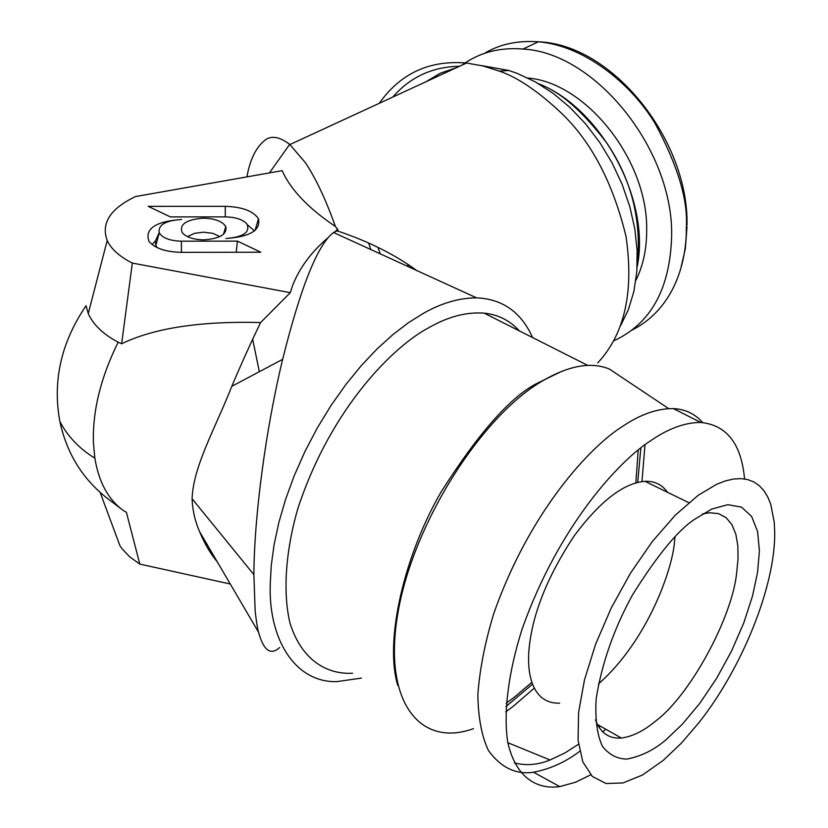 <?xml version="1.0" encoding="UTF-8"?>
<svg xmlns="http://www.w3.org/2000/svg" width="828" height="828" viewBox="0 0 828 828"><rect width="100%" height="100%" fill="white"/><g stroke="black" fill="none" stroke-linecap="round" stroke-linejoin="round"><path stroke-width="1.24" d="M93.429 442.876C92.436 411.164 100.674 377.599 118.156 342.181C103.303 334.346 93.336 324.814 88.254 313.595L86.05 305.718C61.127 342.44 52.402 381.035 59.864 421.483C67.606 436.315 79.271 448.569 94.868 458.226L93.429 442.876M335.795 231.219L337.462 228.818L335.102 226.261C311.111 210.146 294.364 193.483 284.873 176.25L282.131 170.661L135.523 196.557C110.3 208.604 100.861 223.26 107.205 240.524C111.169 249.083 119.542 256.597 132.325 263.076L121.623 343.765L118.156 342.181M121.623 343.765C154.163 328.054 200.5 320.985 260.613 322.537C251.381 341.54 241.766 362.809 231.768 386.345C215.984 426.969 193.214 465.947 192.086 498.766C192.5 510.079 194.994 521.019 199.548 531.597C204.516 543.551 210.426 553.632 217.278 561.839M59.864 421.483C66.613 452.74 81.972 478.015 105.963 497.307L123.061 510.307C108.168 499.367 98.77 481.999 94.868 458.226M260.613 322.537L290.297 292.667L132.325 263.076M203.688 239.851C193.317 239.592 186.155 237.181 182.201 232.616C179.107 224.305 186.228 219.492 203.584 218.178C214.969 218.53 222.349 221.314 225.723 226.52C227.286 234.283 219.937 238.723 203.688 239.851M237.439 241.134L260.83 252.219L181.218 252.343C165.6 251.94 154.867 248.307 149.019 241.424C144.496 228.776 155.364 221.459 181.622 219.472C165.414 220.527 157.962 224.968 159.255 232.803C162.495 238.029 169.864 240.834 181.353 241.196L237.439 241.134L236.228 252.261M148.212 206.348L225.257 206.338C242.242 206.865 253.306 211.016 258.46 218.778C260.955 230.236 250.118 236.808 225.94 238.505C243.328 237.108 250.346 232.306 246.982 224.077C242.935 219.534 235.763 217.143 225.485 216.884L170.382 216.905L148.212 206.348M290.297 292.667L292.429 286.002C299.229 268.324 311.038 252.261 327.878 237.843M333.974 232.709L335.63 231.385M212.537 553.746L210.809 553.083M114.657 531.493L119.936 545.693L121.933 548.602L129.644 556.799L139.797 564.096L126.384 512.263L123.061 510.307M279.688 647.506C270.652 655.724 263.604 650.611 258.522 632.199C257.322 628.473 255.417 614.407 255.117 610.091L253.885 574.642C254.144 516.465 265.788 429.235 282.638 359.342C300.781 286.705 317.745 244.426 333.518 232.502L335.951 231.147L338.176 231.209C368.574 241.414 394.79 254.527 416.815 270.559M335.443 226.593C325.746 199.372 315.654 177.968 305.17 162.381L289.696 144.372C280.402 137.344 272.65 135.595 266.44 139.135C256.68 145.997 250.17 158.583 246.93 176.871M252.664 339.18L259.34 371.71M187.48 236.632L194.673 233.299L203.667 232.192L212.868 233.341L219.865 236.591M157.175 247.634L155.819 245.574L155.509 240.731L159.204 232.678M152.145 244.581L155.509 240.731M247.551 224.916L254.496 230.888M225.485 227.338L226.065 227.338M337.462 228.818L338.176 231.209M139.797 564.096L230.277 584.009M532.621 337.586C521.236 312.218 502.555 298.97 476.576 297.852C459.25 297.883 441.49 303.069 423.294 313.408L408.577 322.62L393.207 334.336L377.413 348.588L361.546 365.324L345.98 384.368L331.096 405.389L317.3 427.952L304.932 451.539L294.282 475.572L285.546 499.47L278.808 522.685L274.089 544.762L271.284 565.327L270.238 584.123C268.293 639.03 294.954 682.655 336.706 681.641L361.412 678.091M202.808 538.893L203.823 538.883M370.799 249.538L368.636 243.018M379.286 103.303C400.483 73.33 429.566 59.916 466.537 63.031L482.931 65.93L498.922 70.991C517.014 76.994 537.641 90.863 560.815 112.577C591.213 141.422 612.937 182.667 625.989 236.322C634.113 291.663 624.716 333.85 597.775 362.871M519.311 330.869C509.913 320.519 498.208 314.609 484.183 313.139C466.33 311.846 447.803 316.731 428.614 327.805C395.805 344.934 331.5 405.596 297.645 509.23C285.463 551.872 282.772 592.631 289.976 623.06C301.816 660.93 327.619 674.613 352.552 673.236M380.3 253.875L377.91 247.344M392.762 97.083C410.315 76.973 432.558 66.706 459.478 66.292M562.16 371.11L537.434 383.178C511.176 396.177 479.226 432.175 441.583 491.18C405.875 551.81 383.809 638.926 397.73 685.346M505.939 706.563L532.528 684.166M637.715 482.403L640.851 447.907M408.804 266.895L407.366 264.018M425.851 81.806L440.289 73.226L456.363 67.73M481.358 65.547L508.775 70.452L517.127 73.34L535.333 81.879L553.073 93.316L570.037 107.485L585.748 124.045L599.876 142.644L612.109 162.919L622.128 184.313L629.735 206.389L634.776 228.694L637.136 250.605L636.815 271.719L633.844 291.601L628.348 309.755L620.482 325.921M506.167 703.158L513.432 697.963L531.866 682.303M635.832 482.91L638.212 450.018M534.288 688.14L512.677 706.77L505.711 711.811M473.471 728.661C419.651 748.129 382.733 701.409 397.813 613.631C412.313 526.215 478.812 419.33 540.425 382.132C567.687 365.717 590.664 361.36 609.356 369.04L668.703 408.628M644.991 444.76L641.959 481.596M599.048 727.284L600.29 726.115M514.343 762.919C526.194 765.879 538.117 764.896 550.092 759.98L564.862 752.973L578.513 744.227M602.836 731.952L605.703 729.178M702.672 422.559C694.992 413.834 685.222 409.177 673.361 408.608C657.38 408.401 640.417 414.352 622.47 426.451C591.906 445.35 530.324 509.292 493.674 613.848C484.991 642.466 479.712 669.366 477.849 694.557C478.191 717.607 481.71 736.247 488.396 750.458C500.816 767.577 515.865 774.842 533.532 772.245C550.403 768.933 565.793 761.957 579.693 751.317M744.558 478.946C741.37 443.86 726.787 425.033 700.798 422.456C685.098 422.415 668.362 428.511 650.601 440.765C620.379 459.933 559.2 524.352 522.137 629.042C508.444 671.974 503.31 712.349 507.667 741.805C515.627 778.237 537.589 789.788 559.769 786.6L575.615 782.201L590.726 774.842M663.114 760.477L681.434 743.099L699.443 722.016C742.633 667.047 775.339 585.613 774.708 532.539L774.242 522.23L770.764 504.314L767.763 496.945L763.944 490.704L759.297 485.684L753.884 481.958L747.725 479.588L740.884 478.605L733.37 479.05L725.276 480.944L716.686 484.276L698.263 495.258L675.379 515.088L652.319 541.533L630.512 573.121L611.167 608.156L595.539 644.412L584.475 679.881L578.586 712.401L578.079 740.211L582.829 761.905L592.382 776.498L606.096 783.536L623.07 782.946L642.414 775.049L663.114 760.477M695.116 518.98C678.339 529.744 657.515 554.977 632.644 594.69C614.034 628.535 601.873 663.176 596.17 698.635C594.98 719.294 597.133 735.305 602.629 746.67C609.522 754.929 617.616 759.059 626.931 759.069C641.183 756.326 654.151 749.93 665.847 739.901L682.417 724.148L699.732 703.376L716.582 678.401L731.662 650.818L743.865 622.666L752.538 595.963L757.589 572.262L759.4 550.848L757.599 531.545L751.607 516.382L741.443 507.109L727.781 504.697L711.863 509.023L695.116 518.98M702.568 513.96L709.441 512.749L718.466 513.608L726.063 517.614L731.911 524.621L735.844 534.215L737.841 545.818L738.038 558.796L736.692 572.5C732.335 617.874 689.248 696.71 655.02 721.498C643.542 731.072 632.313 736.578 621.352 738.027C608.973 738.959 600.352 732.894 595.477 719.832M675.058 536.699L674.541 541.388C672.874 567.646 648.376 639.982 598.416 683.98M559.676 703.158C531.576 704.121 526.67 671.922 529.102 648.562C532.435 613.952 547.453 576.402 574.146 535.923C600.041 501.178 623.65 482.983 644.971 481.316C654.555 480.933 662.09 484.608 667.565 492.339M613.745 340.825C650.787 323.82 670.09 288.91 671.643 236.104C673.506 149.599 595.291 52.599 522.954 49.038C499.574 47.155 479.277 52.506 462.045 65.112M192.086 498.766L253.885 574.642M181.456 252.343L181.353 241.196M225.257 206.338L225.288 216.884M539.473 84.259C560.38 91.742 582.912 111.449 607.059 143.379C632.064 180.545 642.083 221.842 637.105 267.278M527.912 78.018C586.255 82.738 647.662 160.177 646.678 229.428C646.813 248.69 643.211 265.664 635.873 280.35M484.546 53.323C499.646 44.184 517.614 40.344 538.438 41.804C583.461 45.468 630.667 82.852 655.031 123.382C677.739 165.465 688.171 200.148 686.319 227.452C686.795 260.189 675.348 307.975 632.302 329.948M88.254 313.595L107.205 240.524M214.483 557.068L212.879 556.137M231.768 386.345L282.638 359.342M119.936 545.704L100.126 492.391M289.696 144.372L269.39 172.907M225.723 226.52L223.508 234.252M159.266 232.803L155.799 245.574M255.045 230.432L258.471 218.799M258.522 632.199L199.548 531.597M333.518 232.502L476.576 297.852M289.914 144.548L466.537 63.031M587.735 365.396L484.183 313.139M508.775 70.452L499.274 71.136M507.833 742.706L550.092 759.98M700.798 422.456L673.361 408.608M533.532 772.245L559.769 786.6M637.125 266.916C651.056 200.645 601.614 108.282 538.531 83.7M597.474 724.531L621.352 738.027M644.971 481.316L688.792 502.679M522.954 49.038L538.438 41.804C612.772 44.308 688.844 140.325 687.002 225.195M680.606 269.276L685.315 248.886L687.002 226.924"/></g></svg>
